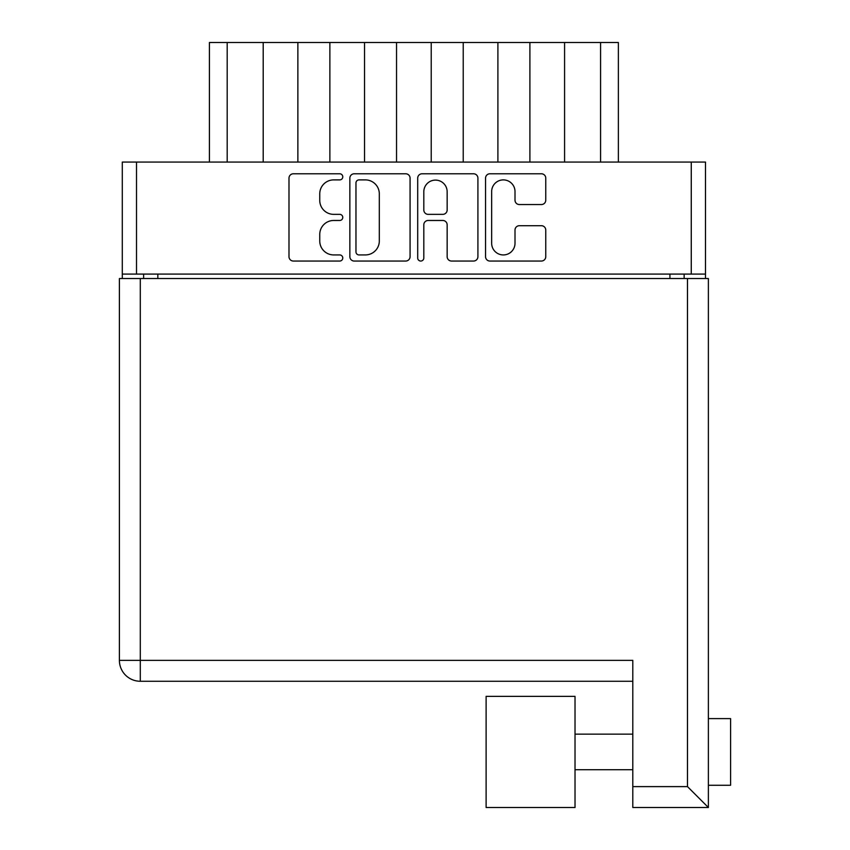 <?xml version="1.0" encoding="UTF-8"?>
<svg xmlns="http://www.w3.org/2000/svg" width="850" height="850" viewBox="0 0 850 850"><rect width="100%" height="100%" fill="white"/><g stroke="black" fill="none" stroke-linecap="round" stroke-linejoin="round"><path stroke-width="1.27" d="M491.661 243.27A11.666 11.666 0 0 0 503.328 254.936A11.666 11.666 0 0 0 515.004 243.27L515.004 230.063A4.367 4.367 0 0 1 519.371 225.707L541.397 225.707A4.367 4.367 0 0 1 545.764 230.063L545.764 256.679A4.367 4.367 0 0 1 541.397 261.046L489.919 261.046A4.367 4.367 0 0 1 485.552 256.679L485.552 178.149A4.367 4.367 0 0 1 489.919 173.782L541.397 173.782A4.367 4.367 0 0 1 545.764 178.149L545.764 200.175A4.367 4.367 0 0 1 541.397 204.542L519.371 204.542A4.367 4.367 0 0 1 515.004 200.175L515.004 191.558A11.666 11.666 0 0 0 503.328 179.892A11.666 11.666 0 0 0 491.661 191.558L491.661 243.27M420.761 261.046A3.049 3.049 0 0 0 423.81 257.996L423.81 224.836A4.367 4.367 0 0 1 428.177 220.469L442.797 220.469A4.367 4.367 0 0 1 447.153 224.836L447.153 256.679A4.367 4.367 0 0 0 451.52 261.046L473.556 261.046A4.367 4.367 0 0 0 477.913 256.679L477.913 178.149A4.367 4.367 0 0 0 473.556 173.782L422.067 173.782A4.367 4.367 0 0 0 417.701 178.149L417.701 257.996A3.049 3.049 0 0 0 420.761 261.046M410.072 256.679L410.072 178.149A4.367 4.367 0 0 0 405.705 173.782L354.216 173.782A4.367 4.367 0 0 0 349.86 178.149L349.86 256.679A4.367 4.367 0 0 0 354.216 261.046L405.705 261.046A4.367 4.367 0 0 0 410.072 256.679M705.489 274.093L122.294 274.093L122.294 162.074L705.489 162.074L705.489 278.534M333.71 179.892L339.713 179.892A3.049 3.049 0 0 0 342.773 176.832A3.049 3.049 0 0 0 339.713 173.782L293.356 173.782A4.367 4.367 0 0 0 288.989 178.149L288.989 256.679A4.367 4.367 0 0 0 293.356 261.046L339.713 261.046A3.049 3.049 0 0 0 342.773 257.996A3.049 3.049 0 0 0 339.713 254.936L333.71 254.936A13.961 13.961 0 0 1 319.749 240.975L319.749 234.43A13.961 13.961 0 0 1 333.71 220.469L339.713 220.469A3.049 3.049 0 0 0 342.773 217.419A3.049 3.049 0 0 0 339.713 214.359L333.71 214.359A13.961 13.961 0 0 1 319.749 200.398L319.749 193.853A13.961 13.961 0 0 1 333.71 179.892M122.294 274.093L122.294 278.534M143.629 278.534L143.629 274.093L143.629 278.534M684.144 274.093L684.144 278.534M209.408 162.074L209.408 42.5L227.194 42.5L227.194 162.074M263.202 162.074L263.202 42.5L227.194 42.5M297.872 162.074L297.872 42.5L263.202 42.5M329.874 162.074L329.874 42.5L297.872 42.5M364.544 162.074L364.544 42.5L329.874 42.5M396.546 162.074L396.546 42.5L364.544 42.5M431.226 162.074L431.226 42.5L396.546 42.5M463.229 162.074L463.229 42.5L431.226 42.5M497.898 162.074L497.898 42.5L463.229 42.5M529.901 162.074L529.901 42.5L497.898 42.5M564.581 162.074L564.581 42.5L529.901 42.5M600.578 162.074L600.578 42.5L564.581 42.5M600.578 42.5L618.364 42.5L618.364 162.074M359.019 179.892A3.049 3.049 0 0 0 355.969 182.941L355.969 251.887A3.049 3.049 0 0 0 359.019 254.936L365.351 254.936A13.961 13.961 0 0 0 379.312 240.975L379.312 193.853A13.961 13.961 0 0 0 365.351 179.892L359.019 179.892M447.153 191.781A11.666 11.666 0 0 0 435.487 180.104A11.666 11.666 0 0 0 423.81 191.781L423.81 209.992A4.367 4.367 0 0 0 428.177 214.359L442.797 214.359A4.367 4.367 0 0 0 447.153 209.992L447.153 191.781M708.379 718.601L730.596 718.601L730.596 785.273L708.379 785.273M708.379 751.931L708.379 807.5L632.804 807.5L632.804 660.365L140.292 660.365L140.292 278.534L708.379 278.534L708.379 751.931M708.379 739.415L708.379 764.458M632.804 681.264L140.292 681.264A20.889 20.889 0 0 1 119.404 660.365L119.404 278.534L140.292 278.534M632.804 786.611L687.48 786.611L708.379 807.5L632.804 807.5M486.115 807.5L486.115 696.373L575.025 696.373L575.025 807.5L486.115 807.5M575.025 807.5L510.563 807.5M136.51 162.074L136.51 274.093M691.263 274.093L691.263 162.074M157.845 274.093L157.845 278.534M669.928 278.534L669.928 274.093M687.48 786.611L687.48 278.534M140.292 681.264L140.292 660.365L119.404 660.365A20.889 20.889 0 0 0 140.292 681.264M575.025 769.718L632.804 769.718M575.025 734.156L632.804 734.156"/></g></svg>
